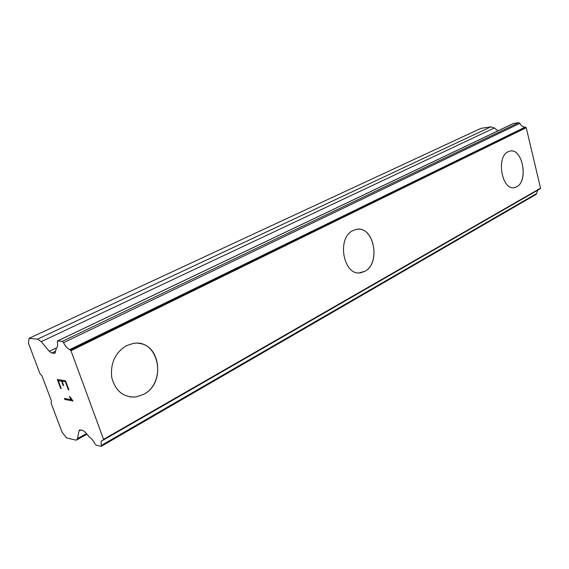 <?xml version="1.0" encoding="UTF-8"?>
<svg xmlns="http://www.w3.org/2000/svg" width="569" height="569" viewBox="0 0 569 569"><rect width="100%" height="100%" fill="white"/><g stroke="black" fill="none" stroke-linecap="round" stroke-linejoin="round"><path stroke-width="0.85" d="M137.975 343.32C160.885 344.145 165.188 383.591 143.637 394.331L135.87 396.97L129.832 396.906M126.496 345.66L132.94 343.527C158.602 338.135 167.706 382.354 143.673 394.331L135.899 396.97C123.466 397.589 115.422 391.123 111.766 377.56C110.244 363.285 115.151 352.652 126.496 345.66M357.631 229.257C374.551 227.28 380.576 263.667 364.736 271.328L359.238 272.836M353.086 230.516L356.144 229.449C373.677 224.99 381.401 263.248 364.772 271.328L361.08 272.665C343.626 277.146 336.03 237.885 353.086 230.516M510.407 151.013C522.854 148.651 528.43 181.262 516.638 186.824L513.892 187.692M508.145 151.724L509.831 151.112C522.47 147.52 528.793 181.077 516.666 186.824L514.632 187.585C502.043 191.269 495.734 156.952 508.145 151.724M29.026 338.335L480.961 128.345L490.862 126.851L37.618 339.117L41.217 341.656L49.304 351.336L51.758 353.072L54.916 353.249L56.445 347.965C57.704 347.168 57.974 345.212 57.27 342.09L57.618 340.945L62.277 341.372L63.543 342.673C65.478 346.414 67.562 348.712 69.802 349.572L70.976 350.675L103.572 439.353L103.295 440.086L102.121 440.392C101.083 441.153 100.848 442.817 101.417 445.378L101.005 446.338L96.189 445.157L94.931 443.799C93.238 440.506 91.353 438.237 89.276 436.999L85.499 432.433L82.989 430.505L80.407 429.915L79.568 430.015L79.02 430.939L77.512 438.599L76.73 439.944L75.478 440.072L66.58 437.888L62.149 432.397L51.089 403.129L51.43 400.91L42.056 376.081L39.851 373.392L28.45 343.207L29.026 338.335L37.618 339.117M497.953 130.834L494.39 127.947L490.862 126.851M539.832 188.944L540.55 188.19L526.211 127.698L525.166 127.129C522.847 127.015 521.076 125.756 519.838 123.352L518.729 122.655L513.309 123.509L57.433 340.98M537.719 190.195L536.574 193.574L101.417 445.378M101.289 446.309L536.19 194.349L536.574 193.574M62.064 381.202L63.7 385.576L63.152 385.49L61.516 381.116L58.266 380.611L61.246 388.584L60.705 388.492L57.341 379.495L65.52 380.753L68.913 389.872L68.358 389.779L65.357 381.714L62.064 381.202L65.385 381.707L68.387 389.765L68.906 389.85M63.152 385.49L63.692 385.562M61.516 381.116L63.173 385.476M58.266 380.611L61.544 381.102M60.705 388.492L61.239 388.563M57.369 379.495L60.727 388.478M64.795 399.466L64.411 398.442L71.573 399.751L69.404 396.65L69.98 396.749L73.038 400.989L64.795 399.466L73.031 400.967M70.492 398.449L71.573 399.751M69.439 396.657L70.52 398.435M64.446 398.449L64.823 399.459M525.827 127.392L70.513 350.134M526.211 127.698L70.976 350.675M540.55 188.19L103.572 439.353M540.33 188.559L103.473 439.78M494.39 127.947L41.217 341.656M56.786 347.73L49.304 351.336M55.748 351.144L51.758 353.072M55.342 352.837L54.275 353.356M513.537 123.437L57.618 340.945M518.729 122.655L62.277 341.372M519.838 123.352L63.543 342.673M525.166 127.129L69.802 349.572M80.727 429.986L79.02 430.939M86.438 433.585L77.512 438.599M540.052 188.851L103.295 440.086M86.943 434.19L76.73 439.944"/></g></svg>
